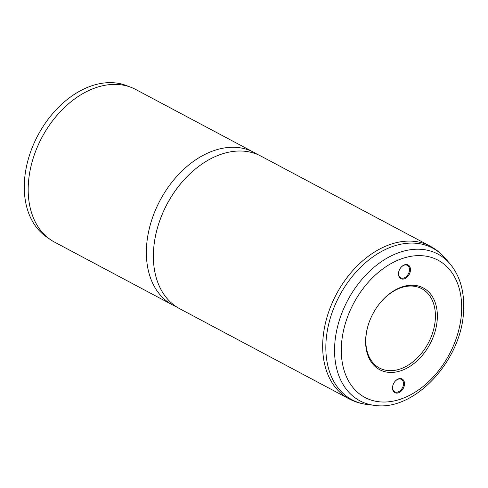 <?xml version="1.0" encoding="UTF-8"?>
<svg xmlns="http://www.w3.org/2000/svg" width="488" height="488" viewBox="0 0 488 488"><rect width="100%" height="100%" fill="white"/><g stroke="black" fill="none" stroke-linecap="round" stroke-linejoin="round"><path stroke-width="0.73" d="M410.463 270.132A7.747 5.398 -62 0 1 404.107 278.923A7.747 5.398 -62 0 1 398.495 273.524A7.747 5.398 -62 0 1 398.995 270.956A7.747 5.398 -62 0 1 400.691 267.766A7.747 5.398 -62 0 1 407.218 264.649A7.747 5.398 -62 0 1 410.463 270.132M399.019 270.877A7.052 4.917 118 0 0 398.592 273.14A7.052 4.917 118 0 0 400.727 277.818A7.052 4.917 118 0 0 406.309 276.568A7.052 4.917 118 0 0 409.493 270.047A7.052 4.917 118 0 0 407.352 265.368A7.052 4.917 118 0 0 400.642 267.833M404.491 384.129A7.747 5.398 -62 0 1 398.135 392.919A7.747 5.398 -62 0 1 392.517 387.521A7.747 5.398 -62 0 1 393.023 384.953A7.747 5.398 -62 0 1 394.719 381.762A7.747 5.398 -62 0 1 401.246 378.645A7.747 5.398 -62 0 1 404.491 384.129M393.047 384.873A7.052 4.917 118 0 0 392.614 387.136A7.052 4.917 118 0 0 394.755 391.821A7.052 4.917 118 0 0 400.337 390.565A7.052 4.917 118 0 0 403.515 384.05A7.052 4.917 118 0 0 401.38 379.365A7.052 4.917 118 0 0 394.664 381.829M437.297 318.682A46.336 32.306 -62 0 1 399.269 371.258A46.336 32.306 -62 0 1 365.683 338.971A46.336 32.306 -62 0 1 368.684 323.605A46.336 32.306 -62 0 1 378.834 304.536A46.336 32.306 -62 0 1 417.887 285.889A46.336 32.306 -62 0 1 437.297 318.682M368.739 323.446A44.951 31.342 118 0 0 365.878 338.202A44.951 31.342 118 0 0 379.499 368.043A44.951 31.342 118 0 0 415.075 360.04A44.951 31.342 118 0 0 435.351 318.518A44.951 31.342 118 0 0 421.736 288.676A44.951 31.342 118 0 0 378.731 304.664M176.266 306.69L176.223 306.671A86.449 60.268 -62 0 1 172.679 304.988L54.503 242.103A86.449 60.268 -62 0 1 50.124 239.419L46.061 236.576A85.839 59.847 -62 0 1 24.4 182.256A85.839 59.847 -62 0 1 126.416 85.565L131.046 87.346A86.449 60.268 -62 0 1 135.719 89.475L253.894 152.36A86.449 60.268 -62 0 1 257.267 154.361L257.31 154.391M50.124 239.419A86.449 60.268 -62 0 1 28.31 184.72A86.449 60.268 -62 0 1 131.046 87.346M430.215 246.184A86.449 60.268 -62 0 0 361.797 261.58A86.449 60.268 -62 0 0 322.8 341.429A86.449 60.268 -62 0 0 348.993 398.812L179.682 308.715A86.449 60.268 -62 0 1 153.488 251.332A86.449 60.268 -62 0 1 192.486 171.483A86.449 60.268 -62 0 1 260.897 156.087L430.215 246.184C435.863 249.209 440.81 253.174 445.044 258.079A85.882 59.872 118 0 0 372.887 256.901A85.882 59.872 118 0 0 325.96 342.753A85.882 59.872 118 0 0 367.147 404.473L374.534 405.363A83.1 57.932 -62 0 1 334.683 345.638A83.1 57.932 -62 0 1 380.091 262.575A83.1 57.932 -62 0 1 449.912 263.715C459.922 275.781 464.485 291.287 463.6 310.228C462.386 359.491 414.751 411.823 374.534 405.363M172.679 304.988A86.449 60.268 -62 0 1 146.485 247.605A86.449 60.268 -62 0 1 185.483 167.756A86.449 60.268 -62 0 1 253.894 152.36M155.05 238.199A85.754 59.786 -62 0 1 188.655 175.058M461.575 311.801A77.757 54.205 118 0 0 405.223 257.621A77.757 54.205 118 0 0 341.405 345.852A77.757 54.205 118 0 0 397.763 400.032A77.757 54.205 118 0 0 461.575 311.801M449.912 263.715L445.044 258.079M348.993 398.812C354.66 401.813 360.711 403.698 367.147 404.473"/></g></svg>
